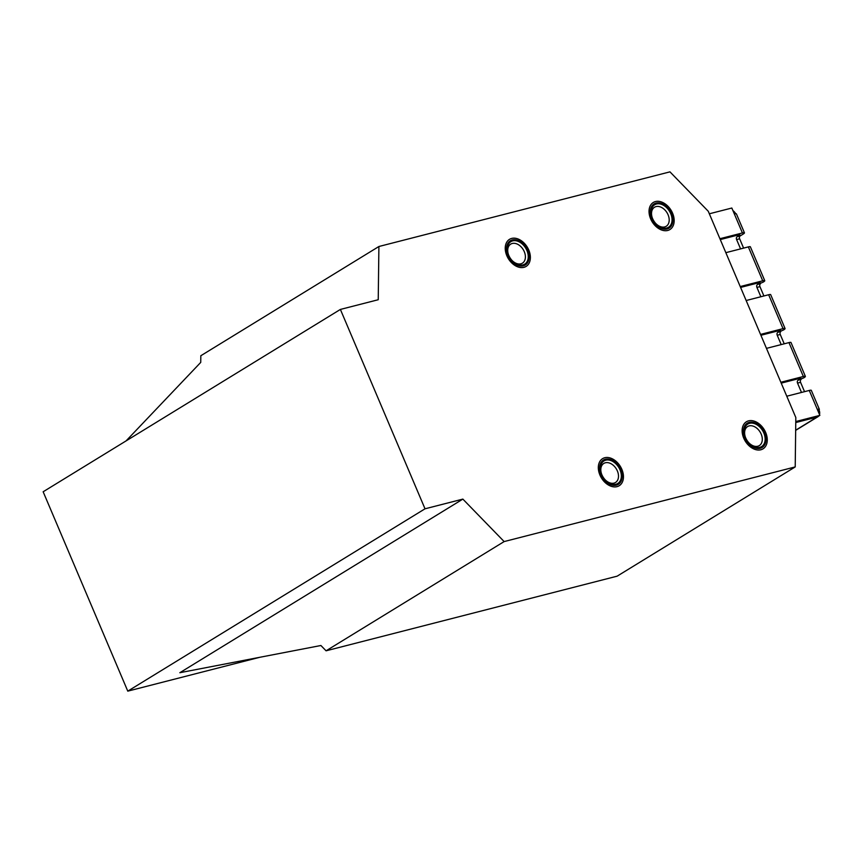 <?xml version="1.0" encoding="UTF-8"?>
<svg xmlns="http://www.w3.org/2000/svg" width="863" height="863" viewBox="0 0 863 863"><rect width="100%" height="100%" fill="white"/><g stroke="black" fill="none" stroke-linecap="round" stroke-linejoin="round"><path stroke-width="1.29" d="M620.734 469.666A14.24 9.925 58.5 0 0 603.442 460.055A14.24 9.925 58.5 0 0 601.058 474.715A14.24 9.925 58.5 0 0 618.34 484.337A14.24 9.925 58.5 0 0 620.734 469.666M764.532 432.795A14.24 9.925 58.5 0 0 747.25 423.183A14.24 9.925 58.5 0 0 744.855 437.843A14.24 9.925 58.5 0 0 762.148 447.455A14.24 9.925 58.5 0 0 764.532 432.795M671.446 213.485A14.24 9.925 58.5 0 0 654.154 203.873A14.24 9.925 58.5 0 0 651.77 218.533A14.24 9.925 58.5 0 0 669.052 228.145A14.24 9.925 58.5 0 0 671.446 213.485M527.638 250.356A14.24 9.925 58.5 0 0 510.357 240.745A14.24 9.925 58.5 0 0 507.962 255.405A14.24 9.925 58.5 0 0 525.243 265.027A14.24 9.925 58.5 0 0 527.638 250.356M126.063 440.907L200.734 362.395L200.82 355.739L378.9 246.505L669.958 171.856L708.264 211.262L795.826 417.541L795.211 466.926L504.143 541.576L462.859 499.105L425.017 508.803L127.778 691.144L43.15 491.77L340.389 309.429L378.231 299.731L378.9 246.505M340.389 309.429L425.017 508.803M795.211 466.926L617.142 576.171L326.074 650.81L504.143 541.576M462.859 499.105L179.849 672.709L320.907 645.502L326.074 650.81M259.774 657.293L127.778 691.144M528.782 250.065A15.879 11.079 58.5 0 0 511.662 238.425A15.879 11.079 58.5 0 0 506.829 255.696A15.879 11.079 58.5 0 0 523.938 267.336A15.879 11.079 58.5 0 0 528.782 250.065M508.685 255.221A13.204 9.202 58.5 0 0 511.781 260.184A13.204 9.202 58.5 0 0 524.801 264.078A13.204 9.202 58.5 0 0 526.926 250.54A13.204 9.202 58.5 0 0 512.816 240.842A13.204 9.202 58.5 0 0 508.566 254.941A13.204 9.202 58.5 0 0 508.685 255.221M511.619 260A11.176 7.789 58.5 0 0 522.406 263.172A11.176 7.789 58.5 0 0 524.283 251.662A11.176 7.789 58.5 0 0 510.723 244.121A11.176 7.789 58.5 0 0 508.663 255.168M621.867 469.375A15.879 11.079 58.5 0 0 604.758 457.735A15.879 11.079 58.5 0 0 599.914 475.006A15.879 11.079 58.5 0 0 617.034 486.646A15.879 11.079 58.5 0 0 621.867 469.375M601.77 474.531A13.204 9.202 58.5 0 0 604.877 479.494A13.204 9.202 58.5 0 0 617.886 483.388A13.204 9.202 58.5 0 0 620.012 469.85A13.204 9.202 58.5 0 0 605.902 460.152A13.204 9.202 58.5 0 0 601.651 474.251A13.204 9.202 58.5 0 0 601.77 474.531M604.715 479.31A11.176 7.789 58.5 0 0 615.502 482.482A11.176 7.789 58.5 0 0 617.379 470.971A11.176 7.789 58.5 0 0 603.809 463.431A11.176 7.789 58.5 0 0 601.748 474.477M672.579 213.193A15.879 11.079 58.5 0 0 655.47 201.554A15.879 11.079 58.5 0 0 650.626 218.824A15.879 11.079 58.5 0 0 667.735 230.464A15.879 11.079 58.5 0 0 672.579 213.193M652.482 218.35A13.204 9.202 58.5 0 0 655.589 223.312A13.204 9.202 58.5 0 0 668.598 227.206A13.204 9.202 58.5 0 0 670.724 213.668A13.204 9.202 58.5 0 0 656.614 203.97A13.204 9.202 58.5 0 0 652.363 218.059A13.204 9.202 58.5 0 0 652.482 218.35M655.427 223.118A11.176 7.789 58.5 0 0 666.204 226.289A11.176 7.789 58.5 0 0 668.081 214.79A11.176 7.789 58.5 0 0 654.521 207.239A11.176 7.789 58.5 0 0 652.46 218.296M765.675 432.503A15.879 11.079 58.5 0 0 748.555 420.864A15.879 11.079 58.5 0 0 743.723 438.134A15.879 11.079 58.5 0 0 760.832 449.774A15.879 11.079 58.5 0 0 765.675 432.503M745.578 437.66A13.204 9.202 58.5 0 0 748.674 442.622A13.204 9.202 58.5 0 0 761.695 446.516A13.204 9.202 58.5 0 0 763.82 432.978A13.204 9.202 58.5 0 0 749.71 423.28A13.204 9.202 58.5 0 0 745.459 437.368A13.204 9.202 58.5 0 0 745.578 437.66M748.512 442.428A11.176 7.789 58.5 0 0 759.3 445.599A11.176 7.789 58.5 0 0 761.177 434.1A11.176 7.789 58.5 0 0 747.617 426.549A11.176 7.789 58.5 0 0 745.556 437.606M817.693 410.292L818.836 410.001A6.57 0.992 157 0 0 819.343 409.289L811.306 390.346A6.57 0.992 157 0 0 809.267 390.454L786.776 396.214M781.22 383.129L800.67 378.134L798.038 380.292L803.874 377.789A6.57 0.992 -23 0 0 805.384 376.387L790.993 342.492A6.57 0.992 157 0 0 788.965 342.6L766.463 348.372M780.853 382.266L803.345 376.495A6.57 0.992 -23 0 1 805.384 376.387M760.907 335.276L780.357 330.281L777.725 332.449L783.561 329.946A6.57 0.992 -23 0 0 785.071 328.544L770.681 294.65A6.57 0.992 157 0 0 768.653 294.747L746.15 300.518M760.54 334.413L783.032 328.641A6.57 0.992 -23 0 1 785.071 328.544M740.227 286.559L762.73 280.799A6.57 0.992 -23 0 1 764.758 280.691L750.368 246.796A6.57 0.992 157 0 0 748.34 246.904L725.848 252.665M743.593 248.113L739.634 238.781A2.19 1.532 75.6 0 1 740.13 235.966L742.935 234.24A6.57 0.992 -23 0 0 744.445 232.837L736.409 213.905A6.57 0.992 -23 0 0 734.37 214.002L731.835 208.026L709.343 213.787M740.573 248.889L736.603 239.558A2.19 1.532 75.6 0 1 737.099 236.742L739.915 235.016M720.281 239.58L739.742 234.585M719.915 238.717L742.417 232.945A6.57 0.992 -23 0 1 744.445 232.837M740.594 287.422L760.044 282.438L757.412 284.596L763.248 282.093A6.57 0.992 -23 0 0 764.758 280.691M818.836 410.001L819.041 409.947A6.57 4.585 58.5 0 1 819.494 414.542M781.188 344.596L777.229 335.254A2.19 1.532 75.6 0 1 777.725 332.449M760.875 296.743L756.916 287.411A2.19 1.532 75.6 0 1 757.412 284.596M801.5 392.438L797.541 383.107A2.19 1.532 75.6 0 1 798.038 380.292M804.532 391.662L800.573 382.331A2.19 1.532 75.6 0 1 801.058 379.515M763.906 295.966L759.947 286.635A2.19 1.532 75.6 0 1 760.443 283.819M784.219 343.819L780.26 334.488A2.19 1.532 75.6 0 1 780.745 331.672M795.762 422.546L817.034 417.099A6.57 4.585 58.5 0 0 817.941 416.721A6.57 4.585 58.5 0 0 818.685 416.085M735.708 213.754A6.57 4.585 58.5 0 0 732.957 210.658M819.343 409.289A6.57 0.992 157 0 0 817.315 409.386L809.267 390.454M795.762 422.503L817.175 417.012L819.85 415.373L795.783 421.543M819.85 415.373L817.315 409.386M737.099 236.742L740.13 235.966M803.345 376.495L788.965 342.6M783.032 328.641L768.653 294.747M742.417 232.945L734.37 214.002M762.73 280.799L748.34 246.904M817.034 417.099L795.675 430.206M756.916 287.411L759.947 286.635M736.603 239.558L739.634 238.781M777.229 335.254L780.26 334.488M797.541 383.107L800.573 382.331M817.941 416.721L795.664 430.378"/></g></svg>
